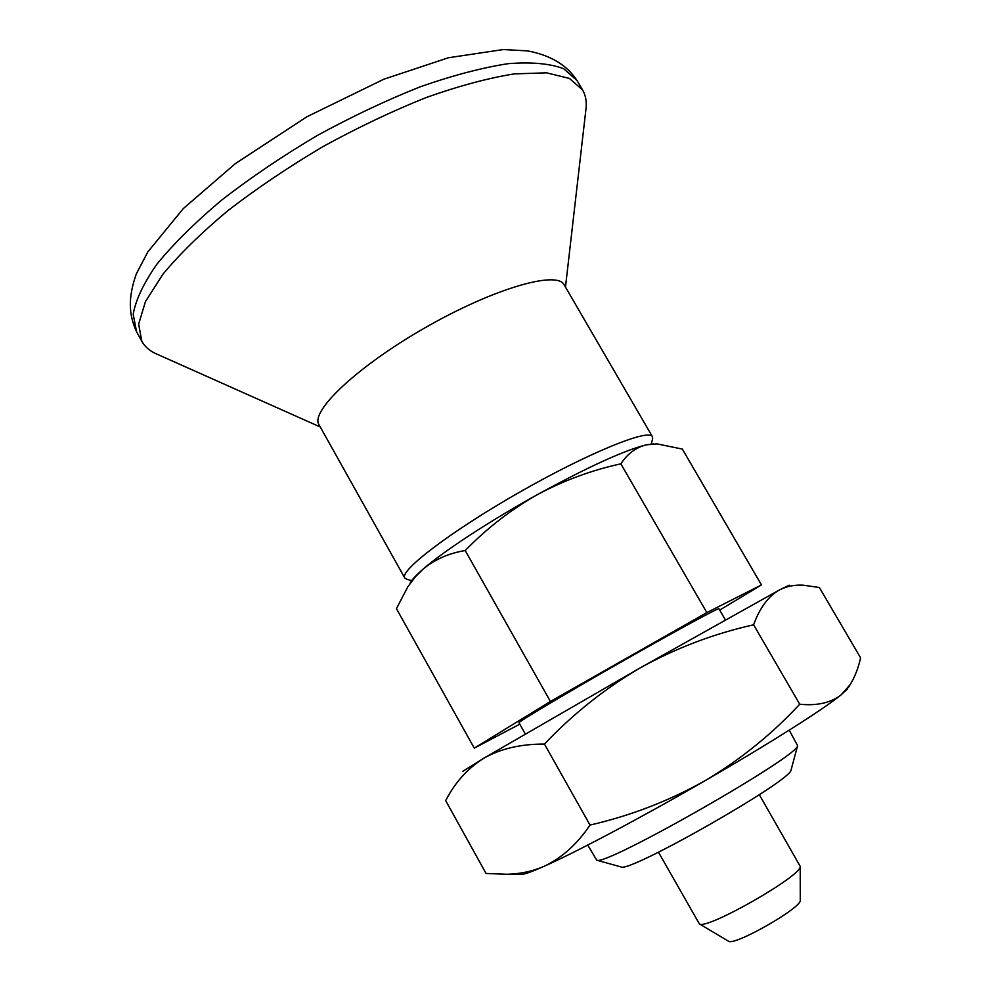 <?xml version="1.0" encoding="UTF-8"?>
<svg xmlns="http://www.w3.org/2000/svg" width="991" height="991" viewBox="0 0 991 991"><rect width="100%" height="100%" fill="white"/><g stroke="black" fill="none" stroke-linecap="round" stroke-linejoin="round"><path stroke-width="1.49" d="M848.519 687.308L849.906 684.967C854.725 677.299 858.293 668.256 860.609 657.851L819.371 587.502L803.367 585.198C794.671 584.678 786.743 586.238 779.57 589.88L640.322 667.798C676.196 647.99 713.966 633.67 753.606 624.801C759.775 607.793 768.434 596.148 779.57 589.88L789.22 585.185M849.894 684.967L840.925 695.001C830.582 702.904 816.844 705.976 799.725 704.217L753.606 624.801M544.455 744.08C573.071 713.879 605.03 688.448 640.322 667.798L483.658 758.301C500.554 748.701 520.82 743.956 544.455 744.08L590.017 825.057C630.573 815.754 668.875 800.988 704.923 780.784C640.843 817.835 575.028 852.681 543.985 866.357C561.761 858.008 577.109 844.245 590.017 825.057M799.725 704.217C771.939 734.17 740.339 759.701 704.923 780.784C769.189 743.708 823.657 709.122 840.925 695.001L847.701 688.708M520.647 874.322L522.269 874.335C525.713 873.913 532.947 871.25 543.985 866.357C532.291 871.386 519.866 874.037 506.723 874.273L486.036 873.455L445.665 800.617L446.074 799.873C455.191 782.308 467.727 768.446 483.658 758.301L462.933 771.283M719.701 610.084L761.472 584.925L706.843 612.587L620.861 463.838C627.501 453.742 636.024 447.412 646.392 444.823C624.404 450.248 587.787 467.009 536.552 495.079C563.26 480.685 591.354 470.267 620.861 463.838M706.843 612.587L550.414 701.455L465.213 550.55C486.519 528.624 510.303 510.13 536.552 495.079C489.083 521.415 443.113 551.591 422.934 569.243C415.997 575.275 411.723 579.908 410.113 583.129M653.589 443.906L646.392 444.823L656.996 443.881L682.316 449.072L761.472 584.925M550.414 701.455L474.268 748.143L396.425 608.647L407.871 586.734L415.576 576.576L422.934 569.243C434.776 559.42 448.861 553.189 465.213 550.55M652.4 439.632L652.425 436.697C649.204 428.248 588.691 452.701 519.866 492.019C450.979 531.25 399.125 570.89 404.762 577.964L407.301 579.438M789.22 730.156L797.606 745.641C799.427 755.737 604.535 866.902 596.768 860.188L587.713 845.088M474.268 748.143L519.779 724.161M585.805 110.435L586.127 107.598C586.684 100.884 585.495 94.987 582.559 89.908L569.416 78.425L546.537 72.826L514.267 73.891C488.402 78.029 459.118 85.883 426.427 97.44C392.448 111.017 357.937 127.43 322.868 146.656C288.468 167.045 256.768 188.414 227.781 210.736C201.198 232.996 179.532 254.204 162.809 274.358L145.454 301.598L138.641 324.144L141.824 341.3C144.698 346.416 149.17 350.442 155.24 353.378L157.842 354.53M652.425 436.697L564.164 284.838C557.351 270.258 493.952 288.344 425.895 327.278C357.739 366.038 309.886 411.401 318.978 424.693L404.762 577.964M759.304 794.695L800.208 866.32C802.821 875.288 705.716 930.685 699.324 923.86L658.495 852.198M800.282 900.076L800.282 900.249C802.029 907.595 733.935 946.442 728.484 941.202L728.335 941.116M791.177 769.586L791.053 770.044C791.871 780.264 629.496 872.885 621.122 866.976L620.663 866.84M725.313 619.784L718.921 608.734C719.28 607.248 673.1 632.357 617.876 663.871C562.653 695.36 517.525 722.328 518.987 722.773L525.242 733.897M576.997 80.482L563.693 68.726C550.104 63.56 531.622 61.863 508.272 63.659C482.332 67.636 452.998 75.353 420.271 86.799C386.267 100.289 351.743 116.628 316.686 135.829C282.324 156.219 250.686 177.612 221.761 200.021C195.252 222.368 173.685 243.687 157.049 263.99C143.621 283.178 135.668 299.939 133.203 314.283L136.547 331.712C128.446 314.209 128.173 296.891 136.362 273.826L147.808 251.925L183.31 208.568L235.35 163.614L306.987 116.715L383.827 79.218L448.403 57.751L503.242 49.55L527.546 50.9C550.364 55.137 566.852 64.997 576.997 80.482L582.559 89.908M651.211 444.005L652.673 438.654M411.674 580.639L406.31 579.165M522.269 874.335L506.723 874.285M141.824 341.3L136.547 331.712M565.477 287.093L586.127 107.598M320.254 426.972L155.24 353.378M800.282 900.249L800.208 866.32M728.484 941.202L699.324 923.86M791.053 770.044L797.606 745.641M621.122 866.976L596.768 860.188"/></g></svg>
